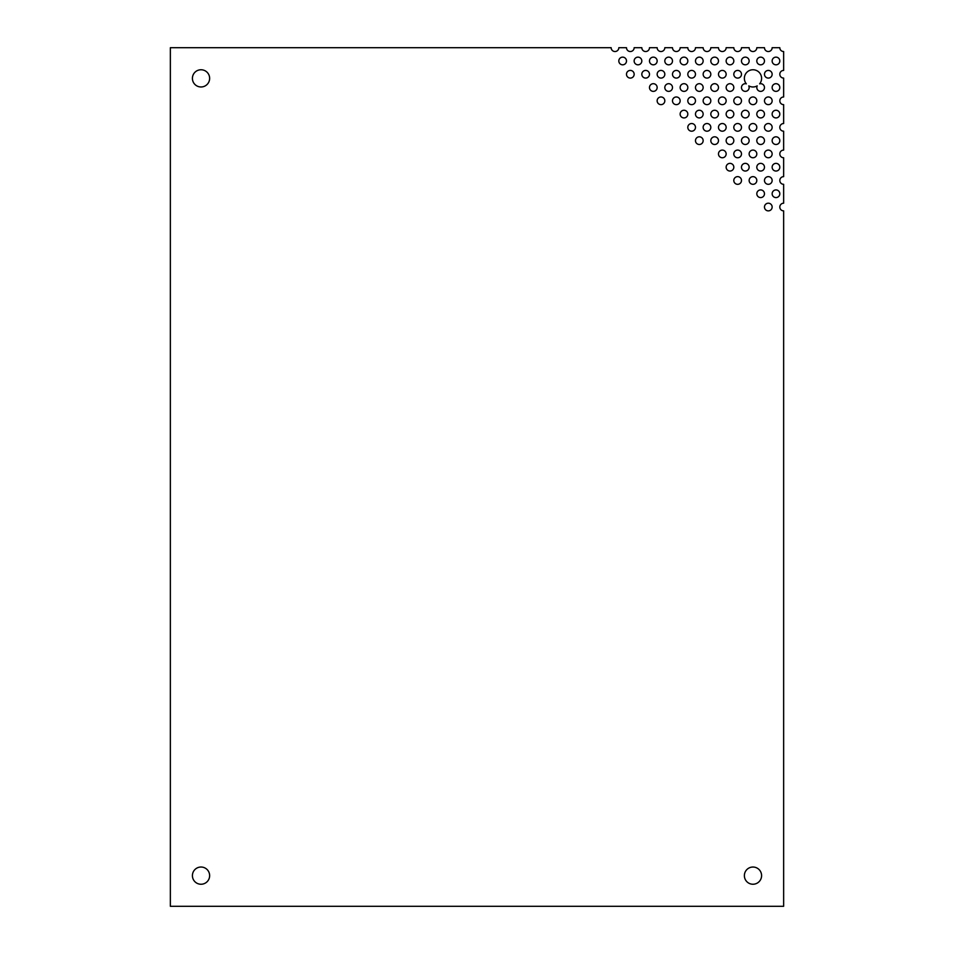 <?xml version="1.0" encoding="UTF-8"?>
<svg xmlns="http://www.w3.org/2000/svg" width="954" height="954" viewBox="0 0 954 954"><rect width="100%" height="100%" fill="white"/><g stroke="black" fill="none" stroke-linecap="round" stroke-linejoin="round"><path stroke-width="1.43" d="M209.642 875.641A8.622 8.622 0 0 1 196.715 883.094A8.622 8.622 0 0 1 196.715 868.176A8.622 8.622 0 0 1 209.642 875.641M772.144 207.042A3.828 3.828 0 0 1 766.396 210.357A3.828 3.828 0 0 1 766.396 203.715A3.828 3.828 0 0 1 772.144 207.042M779.812 193.757A3.828 3.828 0 0 1 774.064 197.073A3.828 3.828 0 0 1 774.064 190.442A3.828 3.828 0 0 1 779.812 193.757M764.476 193.757A3.828 3.828 0 0 1 758.728 197.073A3.828 3.828 0 0 1 758.728 190.442A3.828 3.828 0 0 1 764.476 193.757M634.16 74.257A3.828 3.828 0 0 1 628.4 77.572A3.828 3.828 0 0 1 628.4 70.942A3.828 3.828 0 0 1 634.16 74.257M626.492 60.973A3.828 3.828 0 0 1 620.744 64.3A3.828 3.828 0 0 1 620.744 57.657A3.828 3.828 0 0 1 626.492 60.973M772.144 180.485A3.828 3.828 0 0 1 766.396 183.8A3.828 3.828 0 0 1 766.396 177.158A3.828 3.828 0 0 1 772.144 180.485M756.808 180.485A3.828 3.828 0 0 1 751.06 183.8A3.828 3.828 0 0 1 751.06 177.158A3.828 3.828 0 0 1 756.808 180.485M741.485 180.485A3.828 3.828 0 0 1 735.725 183.8A3.828 3.828 0 0 1 735.725 177.158A3.828 3.828 0 0 1 741.485 180.485M664.819 100.814A3.828 3.828 0 0 1 659.071 104.129A3.828 3.828 0 0 1 659.071 97.487A3.828 3.828 0 0 1 664.819 100.814M657.151 87.529A3.828 3.828 0 0 1 651.403 90.857A3.828 3.828 0 0 1 651.403 84.214A3.828 3.828 0 0 1 657.151 87.529M649.483 74.257A3.828 3.828 0 0 1 643.735 77.572A3.828 3.828 0 0 1 643.735 70.942A3.828 3.828 0 0 1 649.483 74.257M641.815 60.973A3.828 3.828 0 0 1 636.068 64.3A3.828 3.828 0 0 1 636.068 57.657A3.828 3.828 0 0 1 641.815 60.973M779.812 167.2A3.828 3.828 0 0 1 774.064 170.527A3.828 3.828 0 0 1 774.064 163.885A3.828 3.828 0 0 1 779.812 167.2M764.476 167.2A3.828 3.828 0 0 1 758.728 170.527A3.828 3.828 0 0 1 758.728 163.885A3.828 3.828 0 0 1 764.476 167.2M749.14 167.2A3.828 3.828 0 0 1 743.393 170.527A3.828 3.828 0 0 1 743.393 163.885A3.828 3.828 0 0 1 749.14 167.2M733.817 167.2A3.828 3.828 0 0 1 728.069 170.527A3.828 3.828 0 0 1 728.069 163.885A3.828 3.828 0 0 1 733.817 167.2M703.146 140.643A3.828 3.828 0 0 1 697.398 143.971A3.828 3.828 0 0 1 697.398 137.328A3.828 3.828 0 0 1 703.146 140.643M695.478 127.371A3.828 3.828 0 0 1 689.73 130.686A3.828 3.828 0 0 1 689.73 124.044A3.828 3.828 0 0 1 695.478 127.371M687.822 114.086A3.828 3.828 0 0 1 682.062 117.414A3.828 3.828 0 0 1 682.062 110.771A3.828 3.828 0 0 1 687.822 114.086M680.154 100.814A3.828 3.828 0 0 1 674.406 104.129A3.828 3.828 0 0 1 674.406 97.487A3.828 3.828 0 0 1 680.154 100.814M672.487 87.529A3.828 3.828 0 0 1 666.739 90.857A3.828 3.828 0 0 1 666.739 84.214A3.828 3.828 0 0 1 672.487 87.529M664.819 74.257A3.828 3.828 0 0 1 659.071 77.572A3.828 3.828 0 0 1 659.071 70.942A3.828 3.828 0 0 1 664.819 74.257M657.151 60.973A3.828 3.828 0 0 1 651.403 64.3A3.828 3.828 0 0 1 651.403 57.657A3.828 3.828 0 0 1 657.151 60.973M772.144 153.928A3.828 3.828 0 0 1 766.396 157.243A3.828 3.828 0 0 1 766.396 150.601A3.828 3.828 0 0 1 772.144 153.928M756.808 153.928A3.828 3.828 0 0 1 751.06 157.243A3.828 3.828 0 0 1 751.06 150.601A3.828 3.828 0 0 1 756.808 153.928M741.485 153.928A3.828 3.828 0 0 1 735.725 157.243A3.828 3.828 0 0 1 735.725 150.601A3.828 3.828 0 0 1 741.485 153.928M726.149 153.928A3.828 3.828 0 0 1 720.401 157.243A3.828 3.828 0 0 1 720.401 150.601A3.828 3.828 0 0 1 726.149 153.928M718.481 140.643A3.828 3.828 0 0 1 712.733 143.971A3.828 3.828 0 0 1 712.733 137.328A3.828 3.828 0 0 1 718.481 140.643M710.813 127.371A3.828 3.828 0 0 1 705.066 130.686A3.828 3.828 0 0 1 705.066 124.044A3.828 3.828 0 0 1 710.813 127.371M703.146 114.086A3.828 3.828 0 0 1 697.398 117.414A3.828 3.828 0 0 1 697.398 110.771A3.828 3.828 0 0 1 703.146 114.086M695.478 100.814A3.828 3.828 0 0 1 689.73 104.129A3.828 3.828 0 0 1 689.73 97.487A3.828 3.828 0 0 1 695.478 100.814M687.822 87.529A3.828 3.828 0 0 1 682.062 90.857A3.828 3.828 0 0 1 682.062 84.214A3.828 3.828 0 0 1 687.822 87.529M680.154 74.257A3.828 3.828 0 0 1 674.406 77.572A3.828 3.828 0 0 1 674.406 70.942A3.828 3.828 0 0 1 680.154 74.257M672.487 60.973A3.828 3.828 0 0 1 666.739 64.3A3.828 3.828 0 0 1 666.739 57.657A3.828 3.828 0 0 1 672.487 60.973M779.812 140.643A3.828 3.828 0 0 1 774.064 143.971A3.828 3.828 0 0 1 774.064 137.328A3.828 3.828 0 0 1 779.812 140.643M764.476 140.643A3.828 3.828 0 0 1 758.728 143.971A3.828 3.828 0 0 1 758.728 137.328A3.828 3.828 0 0 1 764.476 140.643M749.14 140.643A3.828 3.828 0 0 1 743.393 143.971A3.828 3.828 0 0 1 743.393 137.328A3.828 3.828 0 0 1 749.14 140.643M733.817 140.643A3.828 3.828 0 0 1 728.069 143.971A3.828 3.828 0 0 1 728.069 137.328A3.828 3.828 0 0 1 733.817 140.643M726.149 127.371A3.828 3.828 0 0 1 720.401 130.686A3.828 3.828 0 0 1 720.401 124.044A3.828 3.828 0 0 1 726.149 127.371M718.481 114.086A3.828 3.828 0 0 1 712.733 117.414A3.828 3.828 0 0 1 712.733 110.771A3.828 3.828 0 0 1 718.481 114.086M710.813 100.814A3.828 3.828 0 0 1 705.066 104.129A3.828 3.828 0 0 1 705.066 97.487A3.828 3.828 0 0 1 710.813 100.814M703.146 87.529A3.828 3.828 0 0 1 697.398 90.857A3.828 3.828 0 0 1 697.398 84.214A3.828 3.828 0 0 1 703.146 87.529M695.478 74.257A3.828 3.828 0 0 1 689.73 77.572A3.828 3.828 0 0 1 689.73 70.942A3.828 3.828 0 0 1 695.478 74.257M687.822 60.973A3.828 3.828 0 0 1 682.062 64.3A3.828 3.828 0 0 1 682.062 57.657A3.828 3.828 0 0 1 687.822 60.973M772.144 127.371A3.828 3.828 0 0 1 766.396 130.686A3.828 3.828 0 0 1 766.396 124.044A3.828 3.828 0 0 1 772.144 127.371M756.808 127.371A3.828 3.828 0 0 1 751.06 130.686A3.828 3.828 0 0 1 751.06 124.044A3.828 3.828 0 0 1 756.808 127.371M741.485 127.371A3.828 3.828 0 0 1 735.725 130.686A3.828 3.828 0 0 1 735.725 124.044A3.828 3.828 0 0 1 741.485 127.371M733.817 114.086A3.828 3.828 0 0 1 728.069 117.414A3.828 3.828 0 0 1 728.069 110.771A3.828 3.828 0 0 1 733.817 114.086M726.149 100.814A3.828 3.828 0 0 1 720.401 104.129A3.828 3.828 0 0 1 720.401 97.487A3.828 3.828 0 0 1 726.149 100.814M718.481 87.529A3.828 3.828 0 0 1 712.733 90.857A3.828 3.828 0 0 1 712.733 84.214A3.828 3.828 0 0 1 718.481 87.529M710.813 74.257A3.828 3.828 0 0 1 705.066 77.572A3.828 3.828 0 0 1 705.066 70.942A3.828 3.828 0 0 1 710.813 74.257M703.146 60.973A3.828 3.828 0 0 1 697.398 64.3A3.828 3.828 0 0 1 697.398 57.657A3.828 3.828 0 0 1 703.146 60.973M779.812 114.086A3.828 3.828 0 0 1 774.064 117.414A3.828 3.828 0 0 1 774.064 110.771A3.828 3.828 0 0 1 779.812 114.086M764.476 114.086A3.828 3.828 0 0 1 758.728 117.414A3.828 3.828 0 0 1 758.728 110.771A3.828 3.828 0 0 1 764.476 114.086M749.14 114.086A3.828 3.828 0 0 1 743.393 117.414A3.828 3.828 0 0 1 743.393 110.771A3.828 3.828 0 0 1 749.14 114.086M741.485 100.814A3.828 3.828 0 0 1 735.725 104.129A3.828 3.828 0 0 1 735.725 97.487A3.828 3.828 0 0 1 741.485 100.814M733.817 87.529A3.828 3.828 0 0 1 728.069 90.857A3.828 3.828 0 0 1 728.069 84.214A3.828 3.828 0 0 1 733.817 87.529M726.149 74.257A3.828 3.828 0 0 1 720.401 77.572A3.828 3.828 0 0 1 720.401 70.942A3.828 3.828 0 0 1 726.149 74.257M718.481 60.973A3.828 3.828 0 0 1 712.733 64.3A3.828 3.828 0 0 1 712.733 57.657A3.828 3.828 0 0 1 718.481 60.973M772.144 100.814A3.828 3.828 0 0 1 766.396 104.129A3.828 3.828 0 0 1 766.396 97.487A3.828 3.828 0 0 1 772.144 100.814M756.808 100.814A3.828 3.828 0 0 1 751.06 104.129A3.828 3.828 0 0 1 751.06 97.487A3.828 3.828 0 0 1 756.808 100.814M757.19 85.884A8.622 8.622 0 0 1 748.771 85.884A3.828 3.828 0 0 1 746.1 91.286A3.828 3.828 0 0 1 741.485 87.422A3.828 3.828 0 0 1 746.326 83.833A8.622 8.622 0 0 1 747.089 72.075A8.622 8.622 0 0 1 758.871 72.075A8.622 8.622 0 0 1 759.634 83.833A3.828 3.828 0 0 1 764.476 87.422A3.828 3.828 0 0 1 759.849 91.286A3.828 3.828 0 0 1 757.19 85.884M741.485 74.257A3.828 3.828 0 0 1 735.725 77.572A3.828 3.828 0 0 1 735.725 70.942A3.828 3.828 0 0 1 741.485 74.257M733.817 60.973A3.828 3.828 0 0 1 728.069 64.3A3.828 3.828 0 0 1 728.069 57.657A3.828 3.828 0 0 1 733.817 60.973M779.812 87.529A3.828 3.828 0 0 1 774.064 90.857A3.828 3.828 0 0 1 774.064 84.214A3.828 3.828 0 0 1 779.812 87.529M749.14 60.973A3.828 3.828 0 0 1 743.393 64.3A3.828 3.828 0 0 1 743.393 57.657A3.828 3.828 0 0 1 749.14 60.973M772.144 74.257A3.828 3.828 0 0 1 766.396 77.572A3.828 3.828 0 0 1 766.396 70.942A3.828 3.828 0 0 1 772.144 74.257M764.476 60.973A3.828 3.828 0 0 1 758.728 64.3A3.828 3.828 0 0 1 758.728 57.657A3.828 3.828 0 0 1 764.476 60.973M779.812 60.973A3.828 3.828 0 0 1 774.064 64.3A3.828 3.828 0 0 1 774.064 57.657A3.828 3.828 0 0 1 779.812 60.973M209.642 78.359A8.622 8.622 0 0 1 196.715 85.824A8.622 8.622 0 0 1 196.715 70.906A8.622 8.622 0 0 1 209.642 78.359M761.59 875.641A8.622 8.622 0 0 1 748.675 883.094A8.622 8.622 0 0 1 748.675 868.176A8.622 8.622 0 0 1 761.59 875.641M783.639 906.3L783.639 210.87A3.828 3.828 0 0 1 779.812 207.042A3.828 3.828 0 0 1 783.639 203.202L783.639 184.313A3.828 3.828 0 0 1 779.812 180.485A3.828 3.828 0 0 1 783.639 176.645L783.639 157.756A3.828 3.828 0 0 1 779.812 153.928A3.828 3.828 0 0 1 783.639 150.088L783.639 131.199A3.828 3.828 0 0 1 779.812 127.371A3.828 3.828 0 0 1 783.639 123.531L783.639 104.642A3.828 3.828 0 0 1 779.812 100.814A3.828 3.828 0 0 1 783.639 96.974L783.639 78.085A3.828 3.828 0 0 1 779.812 74.257A3.828 3.828 0 0 1 783.639 70.417L783.639 51.528A3.828 3.828 0 0 1 779.812 47.7L772.144 47.7A3.828 3.828 0 0 1 768.316 51.528A3.828 3.828 0 0 1 764.476 47.7L756.808 47.7A3.828 3.828 0 0 1 752.98 51.528A3.828 3.828 0 0 1 749.14 47.7L741.485 47.7A3.828 3.828 0 0 1 737.645 51.528A3.828 3.828 0 0 1 733.817 47.7L726.149 47.7A3.828 3.828 0 0 1 722.309 51.528A3.828 3.828 0 0 1 718.481 47.7L710.813 47.7A3.828 3.828 0 0 1 706.986 51.528A3.828 3.828 0 0 1 703.146 47.7L695.478 47.7A3.828 3.828 0 0 1 691.65 51.528A3.828 3.828 0 0 1 687.822 47.7L680.154 47.7A3.828 3.828 0 0 1 676.314 51.528A3.828 3.828 0 0 1 672.487 47.7L664.819 47.7A3.828 3.828 0 0 1 660.991 51.528A3.828 3.828 0 0 1 657.151 47.7L649.483 47.7A3.828 3.828 0 0 1 645.655 51.528A3.828 3.828 0 0 1 641.815 47.7L634.16 47.7A3.828 3.828 0 0 1 630.32 51.528A3.828 3.828 0 0 1 626.492 47.7L618.824 47.7A3.828 3.828 0 0 1 614.984 51.528A3.828 3.828 0 0 1 611.156 47.7L170.361 47.7L170.361 906.3L783.639 906.3"/></g></svg>
